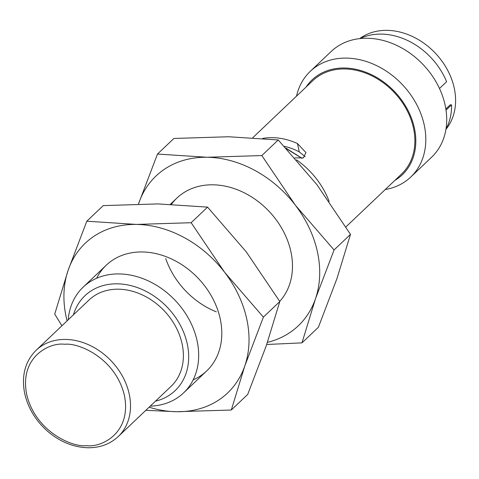 <?xml version="1.0" encoding="UTF-8"?>
<svg xmlns="http://www.w3.org/2000/svg" width="479" height="479" viewBox="0 0 479 479"><rect width="100%" height="100%" fill="white"/><g stroke="black" fill="none" stroke-linecap="round" stroke-linejoin="round"><path stroke-width="0.72" d="M157.489 154.052L173.907 138.455L228.657 136.755L278.239 139.964L316.948 184.714L350.484 234.369L337.024 278.359L318.397 327.265L301.98 342.862L315.445 298.866L334.073 249.966L295.363 205.216L261.827 155.561L207.072 157.262L157.489 154.052L138.862 202.952A103.302 81.664 46.5 0 1 207.072 157.262A103.302 81.664 46.5 0 1 295.363 205.216A103.302 81.664 46.5 0 1 315.445 298.866A103.302 81.664 46.5 0 1 267.432 342.359M266.701 344.485L301.98 342.862M278.239 139.964L261.827 155.561M350.484 234.369L334.073 249.966M138.509 203.988A103.302 81.664 46.5 0 1 138.862 202.952M171.452 204.293A72.916 57.648 46.5 0 1 212.981 184.804A72.916 57.648 46.5 0 1 281.921 228.603A72.916 57.648 46.5 0 1 279.718 301.375M216.358 311.841A72.916 57.648 46.5 0 1 165.752 258.582M86.813 221.208L103.23 205.611L157.98 203.91L207.563 207.12L246.272 251.87L279.814 301.525L266.348 345.521L247.721 394.421L231.303 410.018L244.769 366.022L263.396 317.122L224.687 272.377L191.151 222.717L136.401 224.417L86.813 221.208L68.186 270.108L54.72 314.104L61.923 325.768M145.85 410.311L176.553 411.718L231.303 410.018M207.563 207.12L191.151 222.717M279.814 301.525L263.396 317.122M67.084 320.864A103.302 81.664 46.5 0 1 68.186 270.108A103.302 81.664 46.5 0 1 136.401 224.417A103.302 81.664 46.5 0 1 224.687 272.377A103.302 81.664 46.5 0 1 244.769 366.022A103.302 81.664 46.5 0 1 176.553 411.718A103.302 81.664 46.5 0 1 149.119 407.204M96.644 278.257A72.916 57.648 46.5 0 1 142.305 251.96A72.916 57.648 46.5 0 1 216.46 306.56A72.916 57.648 46.5 0 1 193.181 379.853M68.216 319.792A72.916 57.648 46.5 0 1 83.118 287.184A72.916 57.648 46.5 0 1 175.134 300.333A72.916 57.648 46.5 0 1 183.577 392.9A72.916 57.648 46.5 0 1 150.25 406.126M329.157 201.419A72.916 57.648 -133.5 0 0 296.543 159.86M73.437 314.823A65.461 51.75 46.5 0 1 167.554 307.542A65.461 51.75 46.5 0 1 155.477 401.163M171.057 386.355A59.552 47.08 -133.5 0 0 164.165 310.757A59.552 47.08 -133.5 0 0 89.022 300.022L36.147 350.257A59.552 47.08 46.5 0 1 111.296 360.998A59.552 47.08 46.5 0 1 118.187 436.597L171.057 386.355M345.916 226.908L401.54 174.057A64.408 50.918 -133.5 0 0 394.085 92.285A64.408 50.918 -133.5 0 0 312.805 80.67L252.792 137.695M262.666 138.425A64.408 50.918 46.5 0 1 297.465 143.532L305.937 152.591L303.387 157.884L294.801 157.878M305.135 156.663L299.255 151.885A56.205 44.433 -133.5 0 0 284.281 146.334M306.111 87.034A65.461 51.75 46.5 0 1 394.69 91.717A65.461 51.75 46.5 0 1 394.846 180.415M285.975 148.155L302.033 158.286M385.266 189.522A72.916 57.648 -133.5 0 0 410.713 177.074A72.916 57.648 -133.5 0 0 402.27 84.508A72.916 57.648 -133.5 0 0 310.254 71.359A72.916 57.648 -133.5 0 0 296.525 96.135M301.902 158.309L286.592 148.813M410.713 177.074L431.609 157.22A72.916 57.648 -133.5 0 0 437.159 83.867A72.916 57.648 -133.5 0 0 367.207 38.254A72.916 57.648 -133.5 0 0 331.151 51.504L310.254 71.359M445.931 129.348A62.893 49.72 -133.5 0 0 435.297 53.127A62.893 49.72 -133.5 0 0 359.717 38.613M445.853 108.984L450.206 104.847L451.565 104.871L446.027 110.128M445.979 129.067A64.408 50.918 -133.5 0 0 451.565 104.871M439.488 88.495L446.608 81.729A64.408 50.918 -133.5 0 0 359.998 38.583M86.412 445.644C72.545 447.476 35.356 431.783 26.65 394.259C19.274 356.753 49.942 342.042 64.683 344.287C78.55 342.455 115.738 358.148 124.45 395.672C131.821 433.178 101.153 447.889 86.412 445.644M299.255 151.885L297.465 143.532M183.577 392.9L206.7 370.926M83.118 287.184L106.248 265.21M170.404 204.246L176.925 198.049M36.147 350.257C25.513 360.95 21.573 374.746 24.339 391.654C27.399 407.12 35.278 420.436 47.978 431.597C60.3 441.937 73.634 447.32 87.98 447.751C100.003 447.829 110.074 444.111 118.187 436.597"/></g></svg>
